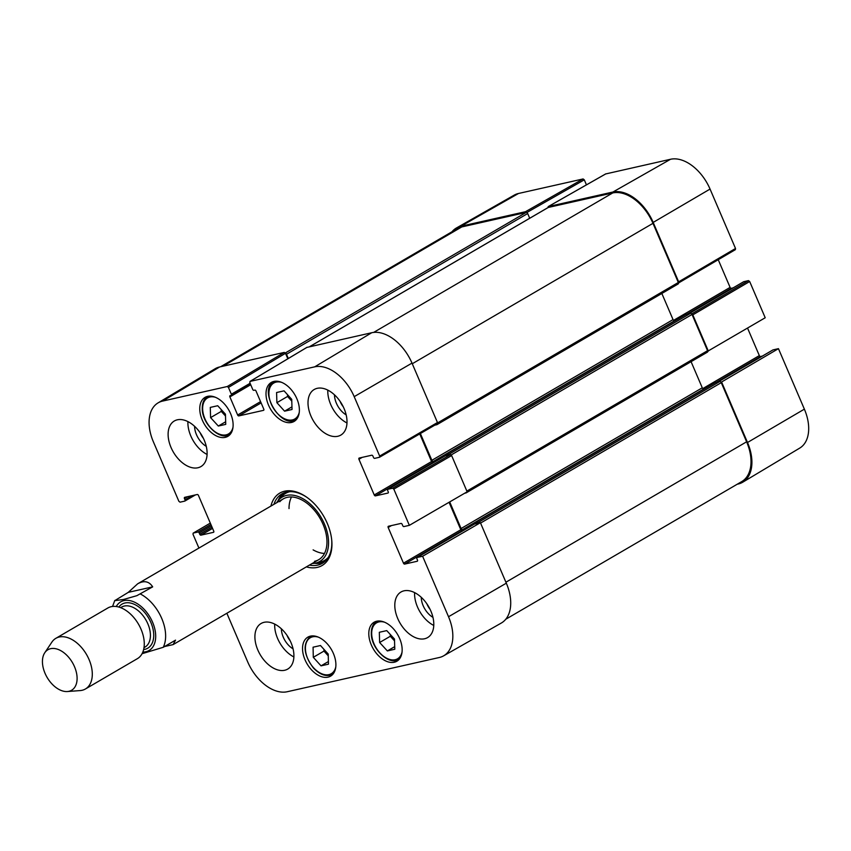 <?xml version="1.0" encoding="UTF-8"?>
<svg xmlns="http://www.w3.org/2000/svg" width="851" height="851" viewBox="0 0 851 851"><rect width="100%" height="100%" fill="white"/><g stroke="black" fill="none" stroke-linecap="round" stroke-linejoin="round"><path stroke-width="1.28" d="M220.59 366.749L457.242 228.696A39.593 24.753 59.7 0 1 461.774 226.93L526.195 212.431A1.468 0.915 59.7 0 1 527.684 213.548L529.705 218.26M285.415 353.154A1.468 0.915 59.7 0 1 286.5 354.25L288.319 358.494M547.98 207.633A1.468 0.915 59.7 0 1 548.118 207.516A1.468 0.915 59.7 0 1 548.289 207.453L612.709 192.954A39.593 24.753 59.7 0 1 652.972 223.334L678.332 282.479A1.468 0.915 59.7 0 1 678.141 283.957A1.468 0.915 59.7 0 1 677.981 284.021L437.095 424.543M379.631 457.157L437.318 423.702A1.468 0.915 59.7 0 1 436.957 424.649A1.468 0.915 59.7 0 1 436.786 424.713L434.787 425.17M420.383 433.531L431.861 460.306A1.468 0.915 -120.3 0 0 433.35 461.423L437.052 460.593M661.844 293.467L673.045 319.604A1.468 0.915 -120.3 0 0 674.535 320.731L675.471 320.519M444.786 456.083L444.722 455.945A0.883 0.553 59.7 0 1 444.935 455.019L449.349 454.03A1.468 0.915 59.7 0 1 450.541 454.647M685.938 314.434A0.883 0.553 59.7 0 1 686.119 314.317L690.544 313.328A1.468 0.915 59.7 0 1 692.033 314.455L707.564 350.686A1.468 0.915 59.7 0 1 707.383 352.165A1.468 0.915 59.7 0 1 707.213 352.229L466.327 492.75M466.539 492.155A1.468 0.915 59.7 0 1 466.188 492.857A1.468 0.915 59.7 0 1 466.018 492.931L464.689 493.229M449.7 501.93L461.093 528.514A1.468 0.915 -120.3 0 0 462.582 529.63L466.284 528.801M691.076 361.675L702.277 387.811A1.468 0.915 -120.3 0 0 703.766 388.939L704.702 388.726M474.018 524.29L473.954 524.152A0.883 0.553 59.7 0 1 474.167 523.227L478.581 522.237A1.468 0.915 59.7 0 1 479.773 522.844M715.17 382.642A0.883 0.553 59.7 0 1 715.351 382.535L719.776 381.535A1.468 0.915 59.7 0 1 721.265 382.663L746.614 441.807A39.593 24.753 59.7 0 1 741.721 481.602L505.76 619.251M128.267 592.36L137.66 583.807C144.074 580.244 149.085 581.265 152.68 586.86L136.851 595.679L123.544 599.487L114.747 600.657L128.267 592.36L152.68 586.86M142.074 653.696L163.264 647.292L175.519 640.143L173.125 644.601L164.573 646.537M68.899 691.31A23.466 14.669 59.7 0 1 67.378 691.533A23.466 14.669 59.7 0 1 47.092 677.385A23.466 14.669 59.7 0 1 44.763 652.76A23.466 14.669 59.7 0 1 71.824 661.589A23.466 14.669 59.7 0 1 68.899 691.31M44.763 652.76L51.879 642.122A29.328 18.339 59.7 0 1 55.858 638.324A29.328 18.339 59.7 0 1 86.472 654.419A29.328 18.339 59.7 0 1 85.408 688.991A29.328 18.339 59.7 0 1 82.047 690.299A29.328 18.339 59.7 0 1 80.143 690.576L67.378 691.533M55.858 638.324L107.832 607.997A29.328 18.339 59.7 0 1 138.447 624.091A29.328 18.339 59.7 0 1 137.383 658.663L85.408 688.991M225.749 424.372L218.324 426.043L210.591 417.618L210.282 407.406L217.707 405.736L225.441 414.16L225.749 424.372M328.231 654.068L328.454 664.184L321.029 665.854L313.296 657.312L313.072 647.196L320.497 645.526L328.231 654.068M310.424 636.133A22.583 14.116 59.7 0 1 332.464 651.472A22.583 14.116 59.7 0 1 330.592 676.151A22.583 14.116 59.7 0 1 307.02 663.759A22.583 14.116 59.7 0 1 307.839 637.144A22.583 14.116 59.7 0 1 310.424 636.133M392.63 488.208L387.939 489.261L445.275 455.817L450.434 454.657L392.63 488.208L393.822 489.112L409.352 525.344L403.927 526.567A1.17 0.734 59.7 0 1 402.736 525.663L402.172 524.333A1.17 0.734 -120.3 0 0 400.97 523.429L388.46 526.248A1.17 0.734 -120.3 0 0 388.173 527.482L391.439 525.578M388.205 492.92L387.96 493.059A1.17 0.734 -120.3 0 0 388.237 491.825L387.662 490.495A1.17 0.734 59.7 0 1 387.939 489.261M387.96 493.059L375.44 495.878L432.765 462.433A1.17 0.734 59.7 0 1 431.574 461.529L374.249 494.974A1.17 0.734 -120.3 0 0 375.44 495.878M374.249 494.974L358.941 459.274L362.207 457.37M263.746 410.203L263.502 410.352A1.17 0.734 -120.3 0 0 263.778 409.118L256.013 391.003A1.17 0.734 -120.3 0 0 254.821 390.098L253.906 390.311A1.17 0.734 59.7 0 1 252.704 389.407L249.8 382.62L250.077 381.397L314.689 366.845A38.848 24.285 59.7 0 1 354.197 396.651L379.663 456.072L379.514 457.253L374.695 458.359A1.17 0.734 59.7 0 1 373.504 457.455L372.929 456.125A1.17 0.734 -120.3 0 0 371.738 455.221L359.218 458.04A1.17 0.734 -120.3 0 0 358.941 459.274M263.502 410.352L238.833 415.905L261.119 402.906M260.566 401.629L237.642 415.001A1.17 0.734 -120.3 0 0 238.833 415.905M237.642 415.001L229.876 396.885L250.705 384.737M250.088 383.29L231.355 394.215A1.17 0.734 59.7 0 1 231.078 395.449L230.153 395.651A1.17 0.734 -120.3 0 0 229.876 396.885M231.355 394.215L228.451 387.428L285.489 353.314L284.298 352.41L219.686 366.951A39.593 24.753 -120.3 0 0 215.005 368.813L158.052 402.895A38.848 24.285 59.7 0 1 162.647 401.076L227.26 386.524L228.451 387.428M192.358 495.601L185.018 499.888A1.17 0.734 59.7 0 1 184.741 501.111L180.05 502.175L178.859 501.271L153.393 441.85A38.848 24.285 59.7 0 1 158.052 402.895M185.018 499.888L184.444 498.548L187.709 496.654M213.707 532.194L213.452 532.332A1.17 0.734 -120.3 0 0 213.739 531.109L198.432 495.399A1.17 0.734 -120.3 0 0 197.241 494.505L184.72 497.324A1.17 0.734 -120.3 0 0 184.444 498.548M213.452 532.332L200.942 535.151L212.569 528.375M212.016 527.099L199.751 534.258A1.17 0.734 -120.3 0 0 200.942 535.151M199.751 534.258L199.177 532.917L211.442 525.769M210.899 524.493L197.985 532.024A1.17 0.734 59.7 0 1 199.177 532.917M197.985 532.024L193.294 533.077L210.303 523.099L193.294 533.077M198.921 548.076L193.017 534.311L193.156 533.13M422.607 556.256L417.181 557.469L474.507 524.025L480.4 522.705L422.607 556.256L448.52 616.73A38.848 24.285 59.7 0 1 443.573 655.866A38.848 24.285 59.7 0 1 439.265 657.515L287.223 691.735A38.848 24.285 59.7 0 1 247.715 661.929L226.855 613.263M417.437 561.128L417.192 561.266A1.17 0.734 -120.3 0 0 417.469 560.032L416.894 558.703A1.17 0.734 59.7 0 1 417.181 557.469M417.192 561.266L404.672 564.085L462.008 530.641A1.17 0.734 59.7 0 1 460.816 529.737L403.48 563.181A1.17 0.734 -120.3 0 0 404.672 564.085M403.48 563.181L388.173 527.482M273.905 381.429A22.583 14.116 59.7 0 1 295.946 396.757A22.583 14.116 59.7 0 1 294.084 421.447A22.583 14.116 59.7 0 1 270.501 409.054A22.583 14.116 59.7 0 1 271.32 382.429A22.583 14.116 59.7 0 1 273.905 381.429M376.685 621.219A22.583 14.116 59.7 0 1 398.725 636.559A22.583 14.116 59.7 0 1 396.853 661.238A22.583 14.116 59.7 0 1 373.281 648.845A22.583 14.116 59.7 0 1 374.1 622.23A22.583 14.116 59.7 0 1 376.685 621.219M404.023 590.817A26.392 16.499 59.7 0 1 429.787 608.742A26.392 16.499 59.7 0 1 427.596 637.59A26.392 16.499 59.7 0 1 400.044 623.113A26.392 16.499 59.7 0 1 401.002 591.998A26.392 16.499 59.7 0 1 404.023 590.817M317.232 388.322A26.392 16.499 59.7 0 1 342.996 406.257A26.392 16.499 59.7 0 1 340.804 435.106A26.392 16.499 59.7 0 1 313.253 420.617A26.392 16.499 59.7 0 1 314.21 389.503A26.392 16.499 59.7 0 1 317.232 388.322M177.338 419.809A26.392 16.499 59.7 0 1 203.102 437.744A26.392 16.499 59.7 0 1 200.91 466.593A26.392 16.499 59.7 0 1 173.359 452.104A26.392 16.499 59.7 0 1 174.317 420.99A26.392 16.499 59.7 0 1 177.338 419.809M264.129 622.304A26.392 16.499 59.7 0 1 289.893 640.229A26.392 16.499 59.7 0 1 287.702 669.088A26.392 16.499 59.7 0 1 260.151 654.6A26.392 16.499 59.7 0 1 261.108 623.485A26.392 16.499 59.7 0 1 264.129 622.304M207.644 396.343A22.583 14.116 59.7 0 1 229.685 411.682A22.583 14.116 59.7 0 1 227.813 436.361A22.583 14.116 59.7 0 1 204.24 423.968A22.583 14.116 59.7 0 1 205.059 397.353A22.583 14.116 59.7 0 1 207.644 396.343M306.371 566.883A41.933 26.221 -120.3 0 0 317.285 567.394A41.933 26.221 -120.3 0 0 331.752 540.385A41.933 26.221 -120.3 0 0 306.456 497.027A41.933 26.221 -120.3 0 0 270.905 506.079M290.159 640.782A14.424 9.021 59.7 0 1 286.957 635.282M430.053 609.295A14.424 9.021 59.7 0 1 426.851 603.795M343.261 406.799A14.424 9.021 59.7 0 1 340.06 401.3M203.368 438.286A14.424 9.021 59.7 0 1 200.166 432.787M276.894 402.683L276.586 392.524L284.053 390.843L291.733 399.342L292.042 409.491L284.574 411.171L276.894 402.683L287.564 396.449L291.797 401.129M284.574 411.171L291.967 406.863M287.51 394.673L287.564 396.449M323.933 649.313L323.965 651.089L328.273 655.844M313.296 657.312L323.965 651.089M321.029 665.854L328.39 661.557M218.324 426.043L225.664 421.766M221.217 409.554L221.271 411.395L225.494 416.001M210.591 417.618L221.271 411.395M387.365 650.93L379.631 642.505L379.323 632.282L386.748 630.612L394.481 639.037L394.79 649.249L387.365 650.93L394.715 646.643M390.258 634.431L390.311 636.271L394.534 640.877M379.631 642.505L390.311 636.271M314.572 563.288A40.178 25.126 -120.3 0 0 321.348 563.032A40.178 25.126 -120.3 0 0 324.103 562.149M283.745 492.974A40.178 25.126 -120.3 0 0 278.064 500.707M312.147 563.511A37.263 23.296 -120.3 0 0 315.413 563.139A37.263 23.296 -120.3 0 0 324.422 523.982A37.263 23.296 -120.3 0 0 278.617 500.058A37.263 23.296 -120.3 0 0 276.681 502.707M314.54 561.298A35.189 21.998 -120.3 0 0 323.05 524.322A35.189 21.998 -120.3 0 0 279.788 501.728M291.51 496.952A35.189 21.998 -120.3 0 0 289.021 508.59M313.104 549.874A35.189 21.998 -120.3 0 0 324.465 553.437M449.051 502.303L460.816 529.737M462.008 530.641L463.838 530.226M443.573 655.866L501.271 623.06A39.593 24.753 -120.3 0 0 506.324 583.18L480.4 522.705M285.489 353.314L287.84 358.782M379.514 457.253L437.318 423.702L437.467 422.522L412.001 363.111A39.593 24.753 -120.3 0 0 371.727 332.73L306.871 347.421M419.734 433.904L431.574 461.529M432.765 462.433L434.606 462.019M409.352 525.344L467.156 491.793L451.626 455.562L450.434 454.657M281.362 628.793A17.35 10.85 -120.3 0 0 293.052 648.845M274.703 624.091A26.392 16.499 -120.3 0 0 293.872 656.94M421.256 597.306A17.35 10.85 -120.3 0 0 432.946 617.358M414.597 592.604A26.392 16.499 -120.3 0 0 433.765 625.453M334.464 394.811A17.35 10.85 -120.3 0 0 346.155 414.863M327.816 390.109A26.392 16.499 -120.3 0 0 346.974 422.968M194.571 426.298A17.35 10.85 -120.3 0 0 206.272 446.35M187.922 421.596A26.392 16.499 -120.3 0 0 207.08 454.455M331.688 539.8A40.178 25.126 59.7 0 1 322.391 563.309A40.178 25.126 59.7 0 1 317.785 565.107A40.178 25.126 59.7 0 1 309.402 565.107M273.937 504.313A40.178 25.126 59.7 0 1 281.894 493.899A40.178 25.126 59.7 0 1 306.934 497.367M718.148 381.897L773.027 349.889L778.452 348.665L721.584 382.003L747.508 442.488A39.593 24.753 59.7 0 1 742.763 482.187A39.593 24.753 59.7 0 1 738.083 484.049L737.168 484.251M721.584 382.003L720.957 382.142M707.713 351.24L765.209 317.753L749.678 281.521L748.486 280.617L691.703 313.913M691.735 313.945L692.81 314.859L708.34 351.101M547.959 207.612L548.31 206.57L612.922 192.028A39.593 24.753 59.7 0 1 653.185 222.409L678.651 281.819L678.481 283.021M452.009 231.749A39.593 24.753 59.7 0 1 456.498 227.94A39.593 24.753 59.7 0 1 460.88 226.249L525.482 211.708L526.599 212.452M526.812 212.537L584.297 179.838L583.105 178.944L518.493 193.485A38.848 24.285 -120.3 0 0 514.195 195.134L456.498 227.94M584.297 179.838L586.445 184.858M678.619 282.904L735.37 249.662L735.519 248.481L710.053 189.071A38.848 24.285 -120.3 0 0 670.545 159.265L605.689 173.944M718.233 259.704L730.094 287.393L673.577 320.359M687.002 314.125L731.296 288.287A1.17 0.734 59.7 0 1 730.094 287.393M731.296 288.287L733.126 287.872M688.906 313.689L743.795 281.681A1.17 0.734 -120.3 0 0 743.551 281.819M743.795 281.681L748.486 280.617M747.55 328.114L759.337 355.601L702.809 388.567M716.244 382.333L760.528 356.495A1.17 0.734 59.7 0 1 759.337 355.601M760.528 356.495L762.358 356.08M742.763 482.187L799.717 448.105A38.848 24.285 -120.3 0 0 804.376 409.15L778.452 348.665M461.774 226.93L223.026 366.196M526.195 212.431L285.298 352.963M527.684 213.548L286.5 354.25M548.289 207.453L309.541 346.729M612.709 192.954L373.653 332.411M652.972 223.334L412.267 363.749M678.332 282.479L437.574 422.926M673.045 319.604L431.861 460.306M674.535 320.731L433.35 461.423M686.119 314.317L444.935 455.019M690.544 313.328L449.349 454.03M692.033 314.455L451.19 454.945M707.564 350.686L466.859 491.101M702.277 387.811L461.093 528.514M703.766 388.939L462.582 529.63M715.351 382.535L474.167 523.227M719.776 381.535L478.581 522.237M721.265 382.663L480.56 523.078M746.614 441.807L505.909 582.222M140.426 594.009A35.189 21.998 59.7 0 1 163.264 647.292M116.268 606.518A28.157 17.605 59.7 0 1 148.893 615.347A28.157 17.605 59.7 0 1 145.851 651.749A28.157 17.605 59.7 0 1 142.83 652.057M120.651 607.657L121.64 607.082A23.168 14.488 59.7 0 1 145.819 619.794A23.168 14.488 59.7 0 1 144.989 647.1L144 647.685M118.842 607.05A25.519 15.956 59.7 0 1 148.191 617.326A25.519 15.956 59.7 0 1 144.83 649.345A25.519 15.956 59.7 0 1 143.628 649.547M232.993 427.234A20.818 13.02 59.7 0 1 216.516 432.744A20.818 13.02 59.7 0 1 202.644 409.086A20.818 13.02 59.7 0 1 215.548 397.332M335.762 667.024A20.818 13.02 59.7 0 1 313.487 667.684A20.818 13.02 59.7 0 1 305.626 645.43A20.818 13.02 59.7 0 1 318.327 637.133M310.934 636.037A21.998 13.754 -120.3 0 0 310.498 636.271C302.477 643.877 303.445 654.462 313.402 668.003C320.274 675.056 326.699 677.141 332.667 674.269A21.998 13.754 -120.3 0 0 333.081 674.003M299.254 412.32A20.818 13.02 59.7 0 1 275.309 410.969A20.818 13.02 59.7 0 1 276.171 382.099A20.818 13.02 59.7 0 1 281.809 382.418M274.416 381.322A21.998 13.754 -120.3 0 0 273.99 381.556C257.428 389.513 281.075 430.063 296.159 419.554A21.998 13.754 -120.3 0 0 296.574 419.298M229.887 434.467A21.998 13.754 -120.3 0 0 230.302 434.212L229.887 434.467C220.356 441.201 202.07 424.021 202.261 408.661C202.187 402.842 204.017 398.779 207.729 396.47L208.112 396.247M402.034 652.111A20.818 13.02 59.7 0 1 385.556 657.621A20.818 13.02 59.7 0 1 371.685 633.963A20.818 13.02 59.7 0 1 384.588 622.219M398.938 659.344A21.998 13.754 -120.3 0 0 399.342 659.089L398.938 659.344C389.396 666.078 371.121 648.898 371.302 633.538C371.238 627.719 373.057 623.655 376.77 621.347L377.153 621.124M284.681 492.623A39.923 24.956 -120.3 0 0 278.575 500.101M315.359 563.149A39.923 24.956 -120.3 0 0 324.869 561.511M289.957 491.665A38.763 24.243 -120.3 0 0 281.777 496.505L278.617 500.058M315.413 563.139L320.05 562.128A38.763 24.243 -120.3 0 0 328.295 557.384M393.822 489.112L451.626 455.562M437.467 422.522L379.663 456.072M250.077 381.397L307.126 347.272M371.727 332.73L314.689 366.845M231.323 395.3L250.449 384.141M284.298 352.41L227.26 386.524M184.986 500.973L195.336 494.931M506.324 583.18L448.52 616.73M412.001 363.111L354.197 396.651M219.686 366.951L162.647 401.076M583.105 178.944L525.482 211.708M460.88 226.249L518.493 193.485M548.31 206.57L605.933 173.806M735.519 248.481L678.651 281.819M692.81 314.859L749.678 281.521M653.185 222.409L710.053 189.071M612.922 192.028L670.545 159.265M747.508 442.488L804.376 409.15M548.118 207.516L309.456 346.751M678.141 283.957L436.957 424.649M686.023 314.359L444.828 455.062M707.383 352.165L466.188 492.857M715.255 382.567L474.071 523.269M173.125 644.601L318.689 559.692M137.66 583.807L283.223 498.899M114.789 600.466L112.555 606.465M474.379 524.078L417.043 557.522M445.137 455.87L387.811 489.314M306.988 347.325L249.939 381.45M250.46 384.163L231.206 395.396M195.411 494.92L184.869 501.058M605.806 173.849L548.182 206.623M678.502 283L735.37 249.662M688.842 313.711L743.657 281.724M718.074 381.918L772.899 349.942"/></g></svg>
